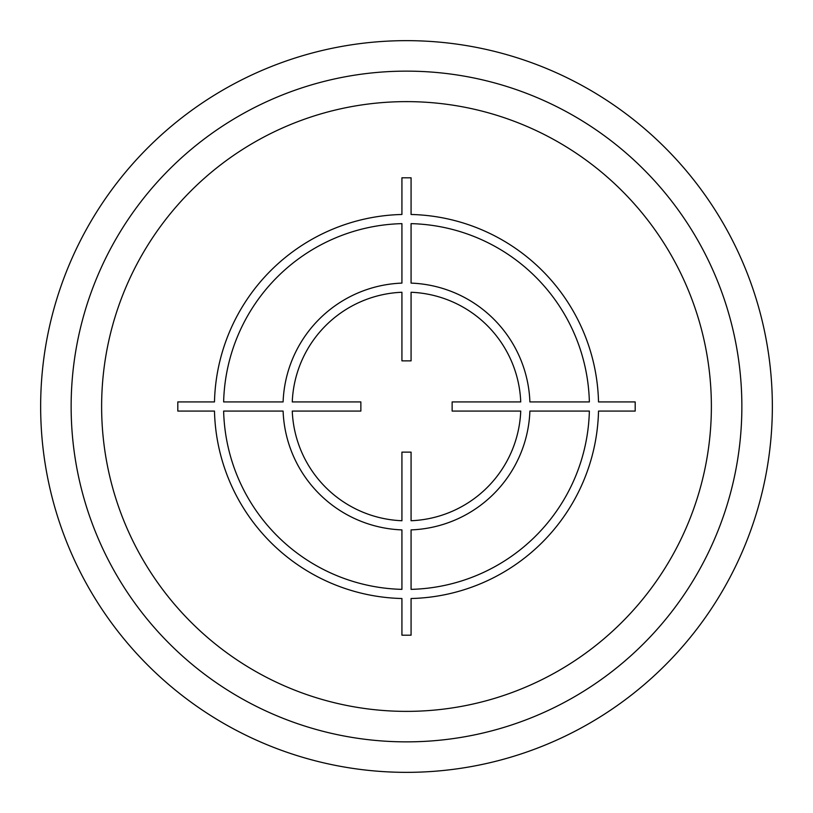 <?xml version="1.0" encoding="UTF-8"?>
<svg xmlns="http://www.w3.org/2000/svg" width="813" height="813" viewBox="0 0 813 813"><rect width="100%" height="100%" fill="white"/><g stroke="black" fill="none" stroke-linecap="round" stroke-linejoin="round"><path stroke-width="1.22" d="M741.863 406.5A335.363 335.363 0 0 0 406.5 71.138A335.363 335.363 0 0 0 71.138 406.5A335.363 335.363 0 0 0 406.5 741.863A335.363 335.363 0 0 0 741.863 406.5A335.363 335.363 0 0 0 406.5 71.138A335.363 335.363 0 0 0 71.138 406.5M772.35 406.5A365.85 365.85 0 0 0 406.5 40.65A365.85 365.85 0 0 0 40.65 406.5A365.85 365.85 0 0 0 406.5 772.35A365.85 365.85 0 0 0 772.35 406.5M635.197 401.927L598.52 401.927A192.071 192.071 0 0 0 411.073 214.48L411.073 177.803L401.927 177.803L401.927 214.48A192.071 192.071 0 0 0 214.48 401.927L177.803 401.927L177.803 411.073L214.48 411.073A192.071 192.071 0 0 0 401.927 598.52L401.927 635.197L411.073 635.197L411.073 598.52A192.071 192.071 0 0 0 598.52 411.073L635.197 411.073L635.197 401.927M411.073 589.364A182.925 182.925 0 0 0 589.364 411.073L529.893 411.073A123.474 123.474 0 0 1 411.073 529.893L411.073 589.364M411.073 520.737A114.328 114.328 0 0 0 520.737 411.073L452.14 411.073L452.14 401.927L520.737 401.927A114.328 114.328 0 0 0 411.073 292.263L411.073 360.86L401.927 360.86L401.927 292.263A114.328 114.328 0 0 0 292.263 401.927L360.86 401.927L360.86 411.073L292.263 411.073A114.328 114.328 0 0 0 401.927 520.737L401.927 452.14L411.073 452.14L411.073 520.737M223.636 411.073L283.107 411.073A123.474 123.474 0 0 0 401.927 529.893L401.927 589.364A182.925 182.925 0 0 1 223.636 411.073M401.927 223.636A182.925 182.925 0 0 0 223.636 401.927L283.107 401.927A123.474 123.474 0 0 1 401.927 283.107L401.927 223.636M589.364 401.927L529.893 401.927A123.474 123.474 0 0 0 411.073 283.107L411.073 223.636A182.925 182.925 0 0 1 589.364 401.927M711.375 406.5A304.875 304.875 0 0 0 406.5 101.625A304.875 304.875 0 0 0 101.625 406.5A304.875 304.875 0 0 0 406.5 711.375A304.875 304.875 0 0 0 711.375 406.5"/></g></svg>
